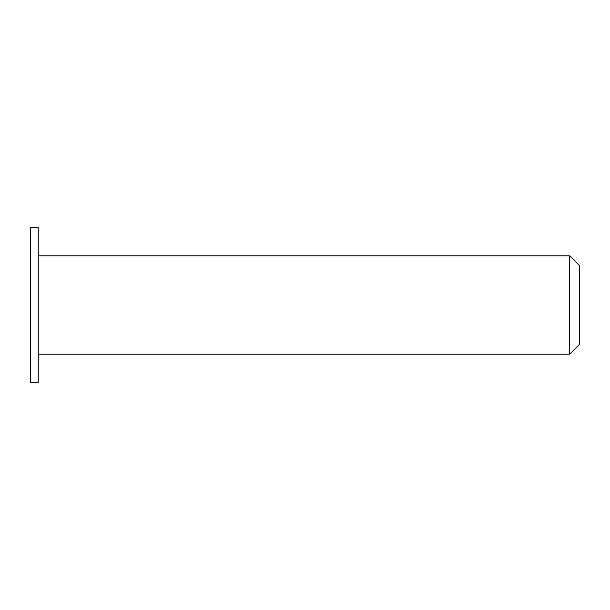 <?xml version="1.0" encoding="UTF-8"?>
<svg xmlns="http://www.w3.org/2000/svg" width="610" height="610" viewBox="0 0 610 610"><rect width="100%" height="100%" fill="white"/><g stroke="black" fill="none" stroke-linecap="round" stroke-linejoin="round"><path stroke-width="0.46" stroke-dasharray="3.05 2.29" d="M579.5 265.647L579.5 344.353M569.664 354.189L569.664 255.811M38.232 305L38.232 255.811L38.232 305M38.232 227.698L38.232 382.302M30.5 227.698L30.5 382.302"/><path stroke-width="0.91" d="M579.5 305L579.5 265.647L569.664 255.811L569.664 354.189L579.5 344.353L579.5 305M38.232 305L38.232 227.698L30.5 227.698L30.5 382.302L38.232 382.302L38.232 305M38.232 354.189L569.664 354.189M38.232 255.811L569.664 255.811"/></g></svg>
